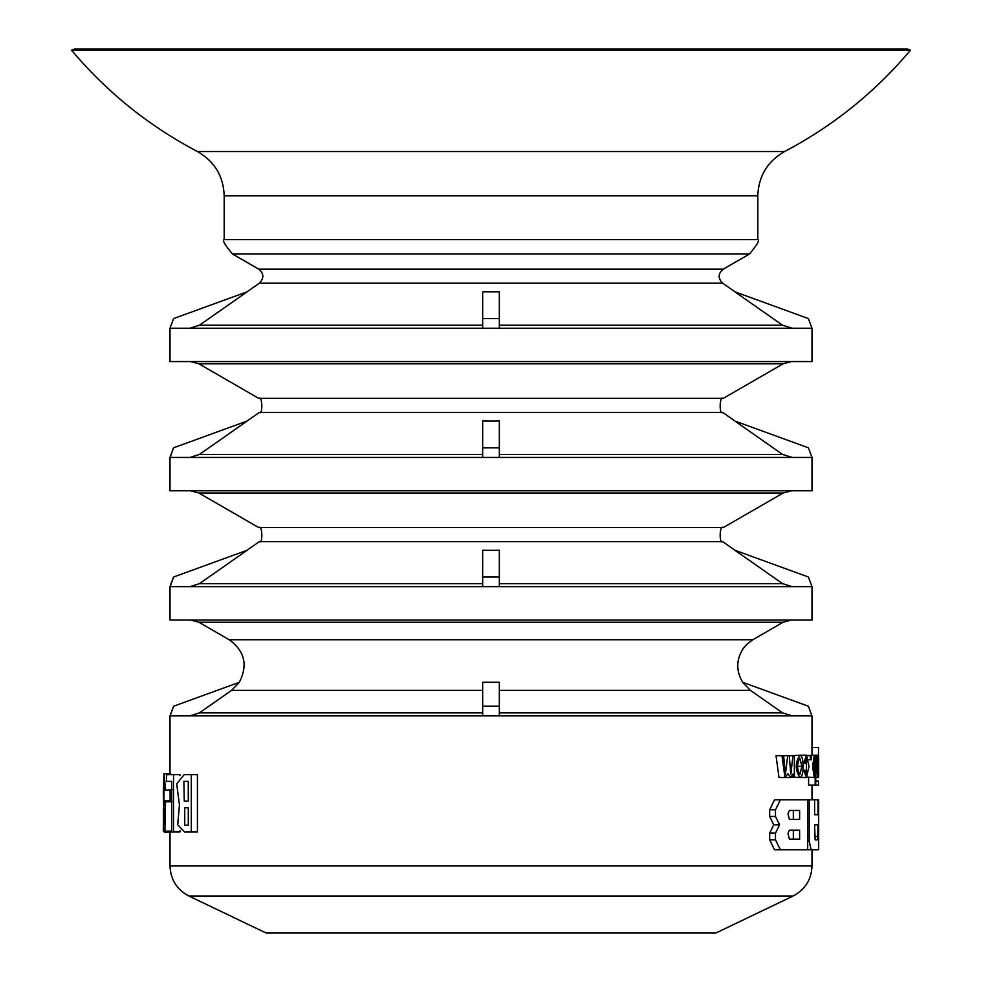 <?xml version="1.0" encoding="UTF-8"?>
<svg xmlns="http://www.w3.org/2000/svg" width="982" height="982" viewBox="0 0 982 982"><rect width="100%" height="100%" fill="white"/><g stroke="black" fill="none" stroke-linecap="round" stroke-linejoin="round"><path stroke-width="1.47" d="M188.274 825.211L188.274 807.781L184.714 807.769L184.763 825.211L187.316 825.211M188.274 801.079L188.274 781.39L183.904 781.39L184.26 801.079L187.046 801.067M191.306 774.688L184.137 774.663L176.711 783.808L179.448 805.105L177.705 824.855L184.567 831.938L191.306 831.914L191.306 774.688L197.407 774.688L197.407 831.914L191.306 831.914M188.274 808.002L188.274 824.978M189.87 457.44L199.432 454.433L247.182 421.008L173.495 447.829L169.996 457.44L169.996 490.791L812.004 490.791L812.004 457.44L808.382 447.792L734.818 421.008L782.568 454.433L792.13 457.44M491 421.118L482.665 421.008L482.665 447.792L499.335 447.792L499.335 421.008L491 421.118M169.996 457.44L811.893 457.44M782.568 454.433L499.335 454.433L499.335 457.44L499.335 447.792M482.665 457.44L482.665 447.792M169.996 328.221L173.618 318.573L169.996 328.221L169.996 361.572L812.004 361.572L812.004 328.221L808.382 318.573L734.818 291.789L782.568 325.214L792.13 328.221L811.893 328.221L499.335 328.221L499.335 291.789L482.665 291.789L482.665 318.573L499.335 318.573M782.568 325.214L499.335 325.214L499.335 328.221L170.107 328.221L189.87 328.221L199.432 325.214L233.753 301.192M812.004 328.221L808.382 318.573M781.954 755.674L776.038 755.674L778.996 777.511L784.974 777.511L787.92 773.755L790.461 777.511L793.1 774.037L793.1 777.032L794.364 777.032L794.364 755.674L792.953 755.674L790.817 774.368L789.233 755.674L787.687 755.674L785.404 774.368L783.636 755.674L781.954 755.674L784.974 777.511M799.864 755.183C795.125 762.597 795.125 770.035 799.839 777.511C802.036 776.922 803.116 773.19 803.104 766.341C803.116 759.503 802.036 755.784 799.864 755.183L792.462 755.674M792.449 777.032L799.839 777.511M799.888 777.511L806.443 777.523L809.008 766.377L806.467 755.17L803.902 763.014L804.958 763.48L806.492 758.153L806.443 774.528L805.031 770.232L803.988 770.698L806.443 777.523M806.467 755.17L799.925 755.183M808.591 777.511L808.591 785.158L815.698 785.158L815.698 755.674L815.232 758.337L814.287 755.17L812.617 766.353L814.262 777.511L815.183 774.626L815.183 785.158M814.287 755.17L807.278 755.563M807.241 777.118L814.262 777.511M818.62 799.79L817.994 799.79L817.994 814.802L814.606 814.802L814.606 799.79L809.217 799.79L809.217 841.476L811.132 849.811L807.695 849.811L807.695 799.79L774.516 799.79L769.679 809.794L769.679 816.459L773.73 824.806L769.679 833.141L769.679 839.806L774.516 849.811L818.669 849.811L818.669 799.79M808.382 706.218L811.893 715.878L808.382 706.218L742.539 682.257L750.408 690.358L499.335 690.358L499.335 682.257L482.665 682.257L499.335 682.257L499.335 706.218L482.665 706.218L482.665 682.257M170.107 715.878L173.618 706.218L169.996 715.878L811.893 715.878M170.942 832.098L164.289 832.098L163.884 831.189M163.503 824.487L163.393 808.002M165.676 789.724L163.957 773.73L163.331 792.67L163.859 812.728L164.681 809.143L164.411 824.487L163.343 824.487L163.343 831.189L164.915 831.189L165.516 801.803L164.816 800.882L163.969 806.553L163.957 779.524L164.853 790.264L172.292 789.724L164.853 790.264M164.816 800.882L171.457 800.882L172.145 801.803L165.516 801.803M171.715 822.928L171.555 831.189L164.915 831.189M173.519 774.688L166.486 774.688L166.486 781.39L171.715 781.39L171.715 831.914L173.519 831.914L173.519 774.688L179.976 774.688L173.09 774.688M179.976 830.612L179.976 831.914L173.519 831.914M179.976 775.584L179.976 774.688M188.274 781.439L188.274 800.931M193.38 774.688L184.137 774.663M171.101 774.688L170.623 773.73L163.957 773.73M170.144 800.882L170.095 790.264M789.233 755.674L792.953 755.674M791.615 777.032L793.1 777.032M783.636 755.674L787.687 755.674M801.926 766.365L799.839 758.165C796.881 763.615 796.881 769.078 799.851 774.528L801.926 766.365L797.654 766.365M803.031 763.48L804.958 763.48M803.006 763.014L803.902 763.014M802.932 770.698L803.988 770.698M802.969 770.232L805.031 770.232M811.353 759.81L811.353 755.674L810.432 755.674L810.432 759.81L811.353 759.81M807.376 755.674L810.432 755.674M808.665 759.81L810.432 759.81M815.244 766.5L814.36 758.165L814.323 774.528L815.244 766.5L813.329 766.5M817.208 758.963L817.81 758.963C817.257 756.95 816.963 759.43 816.926 766.402C817.601 766.39 817.896 763.91 817.81 758.963L817.576 757.994M816.914 770.44L817.871 770.44C817.515 776.394 817.196 775.976 816.914 769.213C818.558 773.19 818.35 746.124 816.889 758.325L817.368 777.511L818.104 770.919L817.429 774.528M814.323 755.17L817.625 755.17L816.889 758.325M815.698 755.674L816.386 755.674M818.534 785.158L818.399 781.021L818.534 785.158M815.698 781.021L818.399 781.021M815.698 785.158L818.399 785.158M818.399 755.674L818.399 777.032L818.534 755.674L817.883 755.674M817.711 777.032L818.399 777.032M818.669 761.676L818.644 777.523L815.698 777.523L817.343 777.511M817.65 755.183L818.632 755.17L818.669 776.197M811.832 747.486L818.497 747.486L818.497 755.183M793.333 819.467L793.333 810.457L789.418 810.457L787.994 813.796L789.418 819.467L799.618 819.467L799.618 810.457L789.418 810.457M793.333 839.144L793.333 830.134L789.418 830.134L787.994 833.472L789.418 839.144L799.618 839.144L799.618 830.134L789.418 830.134M780.408 799.79L775.473 809.794L775.473 816.459L779.598 824.806L775.473 833.141L775.473 839.806L780.408 849.811L774.516 849.811M769.679 839.806L775.473 839.806M769.679 833.141L775.473 833.141M773.73 824.806L779.598 824.806M769.679 816.459L775.473 816.459M769.679 809.794L775.473 809.794M817.994 824.806L814.606 824.806L815.121 839.806L817.761 839.806L817.994 824.806M814.606 799.79L817.994 799.79M814.606 836.48L817.994 836.48M807.695 841.476L809.217 841.476M807.695 799.79L809.217 799.79M188.937 896.038L265.877 932.9L716.124 932.9L793.063 896.038C805.142 889.643 811.451 879.614 812.004 865.964L169.996 865.964C170.549 879.614 176.858 889.643 188.937 896.038L793.063 896.038M173.618 706.218L239.461 682.257L231.592 690.358L199.432 712.858L482.665 712.858M184.567 831.938L193.7 831.914M482.665 583.652L199.432 583.652L189.87 586.659L199.432 583.652L247.182 550.227L173.495 577.048L169.996 586.659L169.996 620.01L812.004 620.01L812.004 586.659L808.382 576.999L734.818 550.227L782.568 583.652L792.13 586.659M491 550.337L482.665 550.227L482.665 576.999L499.335 576.999L499.335 550.227L491 550.337M482.665 325.214L199.432 325.214L247.182 291.789L173.618 318.573M499.335 576.999L499.335 586.659L482.665 586.659L482.665 576.999M71.539 50.192L910.461 50.192L907.65 49.1L74.35 49.1L71.539 50.192C106.878 92.173 148.834 125.954 197.394 151.523L784.606 151.523C767.47 161.33 758.534 176.097 757.809 195.835L757.809 239.583C760.019 239.939 757.245 244.751 749.475 254.019L232.525 254.019L258.72 269.142L723.28 269.142L749.475 254.019M189.87 328.221L482.665 328.221L482.665 318.573M482.665 715.878L482.665 706.218M169.996 586.659L482.665 586.659M792.13 715.878L782.568 712.858L750.408 690.358M812.004 586.659L808.382 576.999M170.107 586.659L173.618 576.999M782.568 712.858L499.335 712.858L499.335 715.878L499.335 706.218M189.87 715.878L199.432 712.858M811.893 586.659L499.335 586.659L499.335 583.652L782.568 583.652M812.004 457.44L808.382 447.792M170.107 457.44L173.618 447.792M190.545 620.01L198.88 622.244L783.12 622.244L791.455 620.01M499.335 328.221L792.13 328.221M246.887 421.118L259.334 412.403L722.666 412.403L735.113 421.118M199.432 454.433L482.665 454.433M246.887 291.9L259.334 283.184L722.666 283.184C717.805 278.287 718.002 273.597 723.28 269.142M239.277 682.33C248.09 665.28 244.751 651.091 229.248 639.773L752.752 639.773L783.12 622.244M482.665 690.358L231.592 690.358M259.334 412.403C262.832 415.754 262.685 395.169 258.72 398.361L723.28 398.361L783.12 363.806L791.455 361.572M258.72 398.361L198.88 363.806L783.12 363.806M757.809 239.583L224.191 239.583L224.191 195.835L757.809 195.835M246.887 550.337L259.334 541.622L722.666 541.622C719.168 544.973 719.315 524.388 723.28 527.58L783.12 493.025L791.455 490.791M259.334 541.622C262.832 544.973 262.685 524.388 258.72 527.58L198.88 493.025L783.12 493.025M258.72 527.58L723.28 527.58M812.004 715.878L812.004 755.17M812.004 785.158L812.004 799.79M812.004 849.811L812.004 865.964M186.69 781.39L188.274 781.39M187.071 807.781L188.274 807.781M164.608 812.728L163.859 812.728M784.373 777.511L790.461 777.511M818.669 756.717L818.669 762.02M742.723 682.33C736.021 671.099 736.119 659.941 742.993 648.82L746.443 644.646L752.752 639.773M169.996 715.878L169.996 773.73M169.996 831.189L169.996 865.964M229.248 639.773L198.88 622.244M224.191 239.583C221.981 239.939 224.755 244.751 232.525 254.019M722.666 412.403C719.168 415.754 719.315 395.169 723.28 398.361M198.88 363.806L190.545 361.572M198.88 493.025L190.545 490.791M910.461 50.192C875.122 92.173 833.166 125.954 784.606 151.523M224.191 195.835C223.466 176.097 214.53 161.33 197.394 151.523M259.334 283.184C264.195 278.287 263.998 273.597 258.72 269.142M722.666 283.184L735.113 291.9M722.666 541.622L735.113 550.337"/></g></svg>
